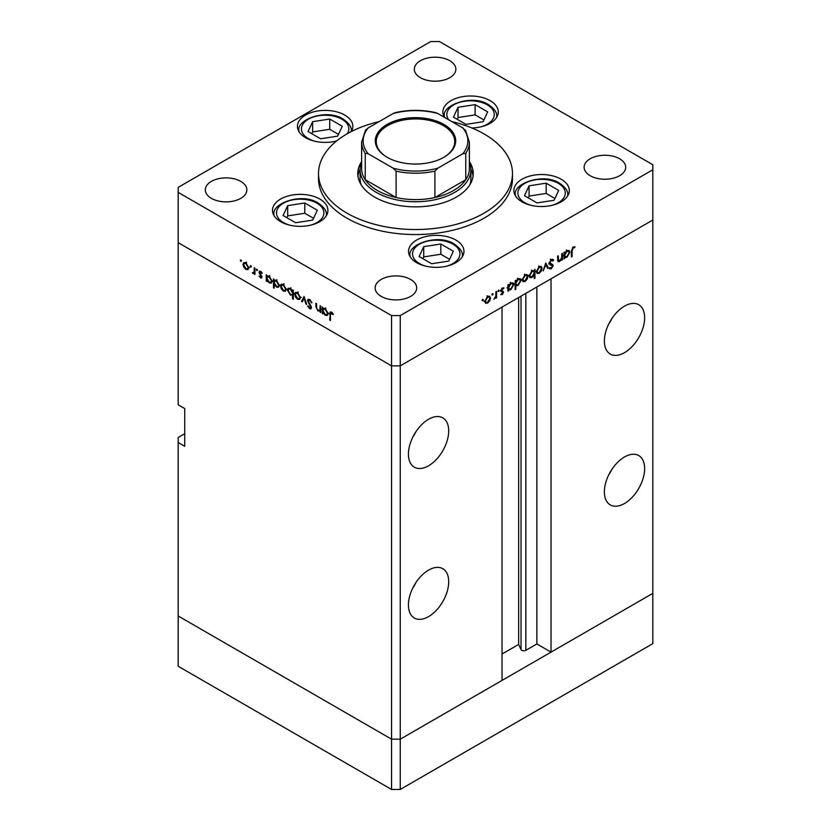 <?xml version="1.0" encoding="UTF-8"?>
<svg xmlns="http://www.w3.org/2000/svg" width="831" height="831" viewBox="0 0 831 831"><rect width="100%" height="100%" fill="white"/><g stroke="black" fill="none" stroke-linecap="round" stroke-linejoin="round"><path stroke-width="1.25" d="M400.262 789.45L400.262 739.175L502.038 680.412L502.038 307.086L400.262 365.848L400.262 739.175L391.546 739.175L178.187 615.989L178.187 666.265L391.546 789.45L400.262 789.45L652.813 643.641L652.813 593.365L400.262 739.175L391.546 739.175L391.546 789.45M624.507 352.656A28.483 16.443 120 0 0 643.111 327.549A28.483 16.443 120 0 0 638.748 304.728A28.483 16.443 120 0 0 624.507 306.14A28.483 16.443 120 0 0 605.903 331.237A28.483 16.443 120 0 0 610.266 354.058A28.483 16.443 120 0 0 624.507 352.656M608.77 323.976A28.483 16.443 120 0 0 611.938 318.481M624.507 503.493A28.483 16.443 120 0 0 643.111 478.396A28.483 16.443 120 0 0 638.748 455.565A28.483 16.443 120 0 0 624.507 456.977A28.483 16.443 120 0 0 605.903 482.073A28.483 16.443 120 0 0 610.266 504.895A28.483 16.443 120 0 0 624.507 503.493M608.77 474.813A28.483 16.443 120 0 0 611.938 469.318M428.567 616.612A28.483 16.443 120 0 0 447.171 591.516A28.483 16.443 120 0 0 442.798 568.695A28.483 16.443 120 0 0 428.567 570.108A28.483 16.443 120 0 0 409.953 595.204A28.483 16.443 120 0 0 414.326 618.025A28.483 16.443 120 0 0 428.567 616.612M412.82 587.943A28.483 16.443 120 0 0 415.999 582.438M428.567 465.776A28.483 16.443 120 0 0 447.171 440.679A28.483 16.443 120 0 0 442.798 417.858A28.483 16.443 120 0 0 428.567 419.271A28.483 16.443 120 0 0 409.953 444.367A28.483 16.443 120 0 0 414.326 467.188A28.483 16.443 120 0 0 428.567 465.776M412.82 437.106A28.483 16.443 120 0 0 415.999 431.601M184.721 433.73L178.187 437.501L178.187 442.528L184.721 446.299L184.721 408.582L178.187 404.811L178.187 242.662L391.546 365.848L178.187 242.662L178.187 192.387L391.546 315.572L400.262 315.572L400.262 365.848L391.546 365.848L400.262 365.848L652.813 220.038L551.026 278.8L551.026 652.127L536.878 643.952L525.846 650.32A2.877 1.662 180 0 1 521.785 650.32A2.877 1.662 180 0 1 521.037 649.582L518.648 644.43L502.038 654.007M178.187 442.528L178.187 615.989L391.546 739.175L391.546 315.572M551.026 652.127L652.813 593.365L652.813 164.735L439.454 41.55L430.738 41.55L178.187 187.359L178.187 192.387M518.648 644.43L518.648 297.498M536.878 643.952L536.878 286.975M469.38 162.274A55.417 31.994 180 0 1 470.917 169.763A55.417 31.994 180 0 1 436.711 199.326A55.417 31.994 180 0 1 376.308 192.387A55.417 31.994 180 0 1 360.083 169.763L360.083 178.561A55.417 31.994 0 0 0 361.111 184.711M361.62 161.567A57.734 33.333 0 0 0 357.766 173.534A57.734 33.333 0 0 0 374.677 197.103A57.734 33.333 0 0 0 437.594 204.322A57.734 33.333 0 0 0 473.234 173.534A57.734 33.333 0 0 0 469.38 161.567M360.083 169.212A57.734 33.333 0 0 0 357.932 176.047M379.133 121.617A96.988 55.999 0 0 0 318.512 173.534A96.988 55.999 0 0 0 346.922 213.12A96.988 55.999 0 0 0 452.615 225.263A96.988 55.999 0 0 0 512.488 173.534A96.988 55.999 0 0 0 484.078 133.936A96.988 55.999 0 0 0 451.867 121.617M318.512 173.534L318.512 178.561A96.988 55.999 0 0 0 346.922 218.158A96.988 55.999 0 0 0 452.615 230.291A96.988 55.999 0 0 0 512.488 178.561L512.488 173.534M561.174 179.216A27.714 15.997 0 0 0 530.978 175.756A27.714 15.997 0 0 0 513.87 190.528A27.714 15.997 0 0 0 521.993 201.85A27.714 15.997 0 0 0 552.189 205.309A27.714 15.997 0 0 0 569.297 190.528A27.714 15.997 0 0 0 561.174 179.216M455.835 240.034A27.714 15.997 0 0 0 425.638 236.575A27.714 15.997 0 0 0 408.53 251.357A27.714 15.997 0 0 0 416.643 262.669A27.714 15.997 0 0 0 446.839 266.128A27.714 15.997 0 0 0 463.947 251.357A27.714 15.997 0 0 0 455.835 240.034M319.79 199.035A27.714 15.997 0 0 0 289.593 195.576A27.714 15.997 0 0 0 272.485 210.347A27.714 15.997 0 0 0 280.608 221.669A27.714 15.997 0 0 0 310.804 225.128A27.714 15.997 0 0 0 327.913 210.347A27.714 15.997 0 0 0 319.79 199.035M351.409 131.506A27.714 15.997 0 0 0 352.863 126.395A27.714 15.997 0 0 0 344.74 115.083A27.714 15.997 0 0 0 314.544 111.614A27.714 15.997 0 0 0 297.436 126.395A27.714 15.997 0 0 0 305.559 137.707A27.714 15.997 0 0 0 336.607 140.958M471.883 127.974A27.714 15.997 0 0 0 498.278 111.988A27.714 15.997 0 0 0 490.165 100.676A27.714 15.997 0 0 0 459.959 97.206A27.714 15.997 0 0 0 442.861 111.988A27.714 15.997 0 0 0 444.45 117.348A26.166 15.114 180 0 1 444.398 116.517L444.398 117.244M211.396 198.36A20.785 11.998 180 0 1 205.309 189.873A20.785 11.998 180 0 1 218.138 178.79A20.785 11.998 180 0 1 240.782 181.387A20.785 11.998 180 0 1 246.869 189.873A20.785 11.998 180 0 1 234.041 200.957A20.785 11.998 180 0 1 211.396 198.36M590.218 175.736A20.785 11.998 180 0 1 584.131 167.249A20.785 11.998 180 0 1 596.959 156.166A20.785 11.998 180 0 1 619.604 158.763A20.785 11.998 180 0 1 625.691 167.249A20.785 11.998 180 0 1 612.863 178.333A20.785 11.998 180 0 1 590.218 175.736M410.597 279.434A20.785 11.998 0 0 0 387.952 276.827A20.785 11.998 0 0 0 375.124 287.91A20.785 11.998 0 0 0 381.211 296.397A20.785 11.998 0 0 0 403.856 299.004A20.785 11.998 0 0 0 416.684 287.91A20.785 11.998 0 0 0 410.597 279.434M449.789 60.715A20.785 11.998 0 0 0 427.144 58.118A20.785 11.998 0 0 0 414.316 69.202A20.785 11.998 0 0 0 420.403 77.688A20.785 11.998 0 0 0 443.048 80.285A20.785 11.998 0 0 0 455.876 69.202A20.785 11.998 0 0 0 449.789 60.715M320.766 310.607L317.961 311.054L315.884 306.587L315.884 303.305L316.569 303.699L316.642 308.239L318.086 310.327L319.977 309.724L320.08 305.735L320.766 306.13L320.766 312.56L319.758 311.241M321.659 309.184L319.478 310.441L320.766 309.267M307.48 300.614L308.093 299.316L309.662 299.482L311.978 302.744L309.662 300.386L308.166 301.019L311.064 306.151L310.981 308.872L309.61 308.706L307.574 306.047L308.197 305.86L309.683 307.844L310.804 307.377L307.48 300.614L309.537 299.42M309.745 299.534L308.166 301.019M309.683 307.844L311.396 307.034M304.063 296.48L306.701 304.437L305.953 304.001L304.115 298.256L302.266 301.871L301.518 301.445L304.063 296.48M299.679 299.43L297.56 299.274L295.441 296.989L294.683 294.267L295.556 292.367L297.56 292.616L300.448 297.591L299.555 299.503M285.521 291.255L283.392 291.089L281.283 288.814L280.514 286.082L281.387 284.192L283.392 284.441L286.28 289.417L285.397 291.328M267.374 275.902L269.213 276.245L272.111 281.273L271.29 283.091L269.192 282.893L266.938 280.286L266.938 281.48L266.252 281.086L266.252 274.656L267.166 276.006M240.907 259.906L241.541 261.007L240.907 261.37L240.263 260.269L240.907 259.906M241.541 261.007L240.907 261.37L241.541 261.007M248.002 269.597L245.883 269.431L243.763 267.156L243.005 264.424L243.878 262.534L245.883 262.783L248.77 267.759L247.877 269.67M250.765 265.598L251.409 266.699L250.765 267.063L250.131 265.972L250.765 265.598M251.409 266.699L250.765 267.063L251.409 266.699M254.234 267.717L254.92 268.112L254.92 274.542L254.234 273.202L252.281 272.911L254.12 272.017L254.234 267.717M254.92 272.807L252.884 273.472L254.92 272.298M253.008 272.755L254.92 271.55M256.924 269.151L257.558 270.252L256.924 270.615L256.291 269.524L256.924 269.151M257.558 270.252L256.924 270.615L257.558 270.252M261.952 277.024L260.55 277.897L259.127 276.162L260.55 277.107L261.266 276.661L259.282 273.368L259.501 271.176L260.654 271.311L262.253 273.098L261.796 273.43L260.695 272.121L259.708 272.589L261.952 277.024M261.526 278.021L260.55 277.897L261.952 277.087M260.55 277.107L261.858 276.328M261.277 271.779L259.708 272.589M274.604 280.078L276.443 280.421L279.341 285.438L278.52 287.266L276.422 287.069L274.168 284.41L274.168 288.243L273.482 287.848L273.482 278.821L274.396 280.172M293.312 294.745L290.362 295.109L287.453 290.092L288.284 288.264L290.383 288.471L292.626 291.068L292.626 289.884L293.312 290.279L293.312 299.305L292.626 298.911L292.387 295.317M323.456 308.28L325.285 308.623L328.193 313.64L327.362 315.468L325.264 315.271L323.01 312.664L323.01 313.848L322.335 313.453L322.335 307.023L323.249 308.374M332.171 312.601L330.437 314.658L330.437 320.506L329.751 320.112L330.281 311.947L331.527 312.113L333.366 314.191L332.961 314.637L330.79 312.934L331.839 312.321M557.549 259.791L559.741 260.664L561.642 257.87L561.746 253.756L562.431 253.362L562.431 259.791L561.746 260.186L561.746 259.033L559.627 261.526L558.172 261.703L557.549 256.187L558.224 255.792L558.681 260.841L557.57 260.207M552.989 260.955L551.317 260.456L549.831 262.804L552.719 264.601L553.145 265.691L551.275 268.829L549.239 268.517L549.862 267.613L551.348 267.883L552.47 266.128L549.914 264.611L549.146 263.188L551.317 259.552L553.633 260.134L552.989 260.955L550.257 259.147M552.937 259.397L553.633 260.134L552.106 259.251M549.156 262.97L550.402 263.728L549.146 263.012M549.779 268.943L549.239 268.517M549.862 267.613L551.348 267.883M552.47 266.128L548.761 263.739M545.728 263.012L548.367 267.914L547.619 268.34L545.77 264.725L543.183 270.906L545.728 263.012M542.113 268.299L541.345 271.02L539.226 273.306L537.106 273.472L536.348 271.623L539.226 266.647L541.241 266.398L542.113 268.299L541.261 267.8M527.945 276.474L527.176 279.195L525.057 281.48L522.948 281.647L522.18 279.798L525.057 274.832L527.072 274.583L527.945 276.474L527.093 275.985M507.918 289.292L508.603 289.687L507.918 291.265L507.918 284.836L508.603 284.441L508.603 285.552L510.878 283.018L512.935 282.81L513.776 284.69L510.857 289.687L508.925 289.936M482.666 299.305L483.299 299.669L482.666 300.77L482.032 300.406L482.666 299.305L483.299 299.669L482.666 299.305M482.666 300.77L482.032 300.406L482.666 300.77M400.262 315.572L652.813 169.763M490.529 298.069L489.76 300.791L487.641 303.086L485.522 303.242L484.764 301.404L487.641 296.428L489.656 296.179L490.529 298.069L489.677 297.581M492.534 293.603L493.167 293.977L492.534 295.078L491.9 294.704L492.534 293.603L493.167 293.977L492.534 293.603M492.534 295.078L491.9 294.704L492.534 295.078M495.899 291.774L496.585 291.38L496.585 297.81L495.899 298.204L495.899 297.259L493.946 299.222L495.775 296.21L495.899 291.774M498.59 290.112L499.223 290.476L498.59 291.577L497.956 291.214L498.59 290.112L499.223 290.476L498.59 290.112M498.59 291.577L497.956 291.214L498.59 291.577M503.617 292.18L502.215 294.673L500.781 294.579L502.932 292.605L500.688 290.757L502.319 287.952L503.908 287.91L501.373 290.331L503.617 292.18L501.405 291.338M501.415 293.873L502.215 293.883M502.745 292.128L500.948 291.598M503.461 288.762L501.758 288.378M501.612 290.871L502.952 291.089M515.147 285.064L515.833 285.459L515.833 289.292L515.147 289.687L515.147 280.66L515.833 280.265L515.833 281.377L518.108 278.842L520.164 278.634L521.006 280.514L518.087 285.511L516.176 285.719M533.627 270.418L534.291 270.802L534.977 269.213L534.977 278.24L534.291 278.634L534.291 274.874L532.027 277.461L529.96 277.668L529.118 275.799L532.048 270.792L533.98 270.553M563.989 256.914L564.675 257.309L563.989 258.888L563.989 252.458L564.675 252.063L564.675 253.185L566.95 250.64L569.006 250.432L569.858 252.312L566.929 257.309L565.007 257.558M573.151 247.846L572.102 250.723L572.102 256.582L571.416 256.976L571.416 251.035L573.193 246.921L575.031 246.88L574.626 247.783L572.497 247.461M473.068 176.047A57.734 33.333 0 0 0 470.917 169.212M469.889 184.711A55.417 31.994 0 0 0 470.917 178.561L470.917 169.763M486.789 302.588L487.641 303.086M485.449 300.999L486.093 302.442L487.641 302.297L489.843 298.464L489.21 297.031L487.641 297.218L485.449 300.999L484.826 300.645M487.018 296.854L487.641 297.218M495.899 297.415L496.585 297.81M501.093 294.029L502.215 294.673M500.698 290.943L502.568 292.024M500.792 289.998L501.373 290.331M501.186 290.071L501.446 290.923M507.918 290.476L508.603 290.871M507.918 285.158L508.603 285.552M512.904 284.181L513.776 284.69M510.037 289.209L510.857 289.687M508.603 287.64L509.237 289.084L510.847 288.897L513.091 285.075L512.436 283.651L510.847 283.818L508.603 287.64L507.918 287.246M510.234 283.464L510.847 283.818M515.147 288.897L515.833 289.292M515.147 280.982L515.833 281.377M520.133 280.005L521.006 280.514M517.266 285.043L518.087 285.511M515.833 283.464L516.466 284.908L518.077 284.721L520.32 280.899L519.666 279.476L518.077 279.642L515.833 283.464L515.147 283.07M517.464 279.289L518.077 279.642M524.205 280.992L525.057 281.48M522.865 279.403L523.509 280.836L525.057 280.691L527.259 276.858L526.625 275.435L525.057 275.612L522.865 279.403L522.242 279.039M524.434 275.258L525.057 275.612M534.291 277.845L534.977 278.24M531.165 276.962L532.027 277.461M534.291 272.838L533.668 271.405L532.048 271.581L529.804 275.404L530.458 276.827L532.037 276.661L534.291 272.838M531.425 271.218L532.048 271.581M529.181 275.051L529.804 275.404M538.374 272.807L539.226 273.306M537.034 271.218L537.678 272.661L539.226 272.516L541.428 268.683L540.784 267.25L539.226 267.437L537.034 271.218L536.41 270.864M538.602 267.073L539.226 267.437M547.006 267.135L548.367 267.914M550.641 260.061L551.317 260.456M549.229 262.461L549.831 262.804M550.548 263.344L550.974 264.435L553.145 265.691M549.665 267.904L551.275 268.829M550.288 264.871L549.79 264.019L550.288 264.871M549.374 264.092L550.943 264.996M561.746 259.397L562.431 259.791M557.58 260.342L559.627 261.526M563.989 258.098L564.675 258.493M563.989 252.79L564.675 253.185M568.986 251.803L569.858 252.312M566.108 256.841L566.929 257.309M564.675 255.273L565.309 256.706L566.919 256.53L569.173 252.697L568.508 251.274L566.929 251.45L564.675 255.273L563.989 254.878M566.306 251.087L566.929 251.45M571.416 256.187L572.102 256.582M573.161 246.942L574.626 247.783M572.798 247.191L573.65 247.69M246.734 268.943L245.883 269.431M243.857 263.936L243.005 264.424M243.691 264.819L245.883 268.642L247.441 268.787L248.085 267.353L245.883 263.572L244.324 263.385L243.691 264.819M246.516 263.209L245.883 263.572M248.708 267L248.085 267.353M254.92 273.752L254.234 274.147M255.055 272.215L254.463 271.654M252.811 272.599L252.281 272.911M261.599 275.674L261.079 275.975M260.809 274.542L260.29 274.853M260.633 271.29L259.023 272.225M266.938 280.691L266.252 281.086M270.033 282.405L269.192 282.893M266.938 278.25L269.182 282.093L270.781 282.27L271.436 280.868L269.192 277.024L267.54 276.837L266.938 278.25M269.815 276.661L269.192 277.024M272.049 280.504L271.436 280.868M274.168 287.453L273.482 287.848M277.263 286.581L276.422 287.069M274.168 282.426L276.411 286.269L278.011 286.446L278.665 285.043L276.422 281.2L274.77 281.013L274.168 282.426M277.045 280.836L276.422 281.2M279.278 284.68L278.665 285.043M284.244 290.601L283.392 291.089M281.366 285.594L280.514 286.082M281.2 286.477L283.402 290.299L284.95 290.445L285.594 289.011L283.402 285.23L281.834 285.043L281.2 286.477M284.025 284.867L283.402 285.23M286.217 288.658L285.594 289.011M293.312 298.516L292.626 298.911M291.182 294.631L290.362 295.109M288.326 289.593L287.453 290.092M293.312 290.673L292.626 291.068M292.626 293.104L290.383 289.261L288.783 289.084L288.139 290.486L290.372 294.33L292.024 294.517L293.312 292.709M291.006 288.908L290.383 289.261M298.412 298.776L297.56 299.274M295.535 293.769L294.683 294.267M295.369 294.652L297.56 298.485L299.118 298.63L299.762 297.186L297.56 293.405L296.002 293.229L295.369 294.652M298.194 293.042L297.56 293.405M300.386 296.833L299.762 297.186M302.879 300.656L301.518 301.445M311.885 302.505L311.334 302.816M310.337 299.991L309.662 300.386M311.48 307.626L309.61 308.706M320.766 311.77L320.08 312.165M318.772 310.586L317.961 311.054M323.01 313.058L322.335 313.453M326.105 314.783L325.264 315.271M323.01 310.628L325.253 314.471L326.863 314.648L327.507 313.245L325.264 309.402L323.612 309.215L323.01 310.628M325.887 309.039L325.264 309.402M328.131 312.882L327.507 313.245M330.437 319.717L329.751 320.112M332.597 313.058L331.995 313.412M483.081 121.731L487.672 111.863L475.145 104.633L458.047 107.272L453.466 117.15L465.983 124.38L483.081 121.731M483.912 119.944L475.145 114.886L458.047 117.535L457.216 119.321M458.047 117.535L458.047 107.272M475.145 114.886L475.145 104.633M312.716 220.09L317.297 210.222L304.78 202.993L287.682 205.641L283.101 215.509L295.618 222.739L312.716 220.09M313.547 218.314L304.78 213.245L287.682 215.894L286.851 217.68M287.682 215.894L287.682 205.641M304.78 213.245L304.78 202.993M337.666 136.139L342.247 126.26L329.73 119.041L312.633 121.679L308.052 131.558L320.569 138.777L337.666 136.139M338.497 134.352L329.73 129.293L312.633 131.942L311.802 133.718M312.633 131.942L312.633 121.679M329.73 129.293L329.73 119.041M448.761 261.09L453.342 251.222L440.825 243.992L423.717 246.641L419.136 256.509L431.653 263.739L448.761 261.09M449.581 259.314L440.825 254.255L423.717 256.893L422.896 258.68M423.717 256.893L423.717 246.641M440.825 254.255L440.825 243.992M554.1 200.271L558.681 190.403L546.164 183.173L529.067 185.822L524.486 195.69L537.003 202.92L554.1 200.271M554.931 198.495L546.164 193.426L529.067 196.074L528.236 197.861M529.067 196.074L529.067 185.822M546.164 193.426L546.164 183.173M387.09 157.256L387.09 157.256A40.179 23.195 180 0 1 387.09 124.442A40.179 23.195 180 0 1 443.91 124.442A40.179 23.195 180 0 1 443.91 157.256A40.179 23.195 180 0 1 387.09 157.256M443.577 157.443A39.254 22.666 0 0 0 454.754 141.602A39.254 22.666 0 0 0 443.255 125.574A39.254 22.666 0 0 0 400.48 120.661A39.254 22.666 0 0 0 376.246 141.602A39.254 22.666 0 0 0 387.423 157.443M368.154 153.745L365.235 153.309A53.88 31.111 180 0 1 361.62 142.111L361.62 168.506A53.88 31.111 0 0 0 365.235 179.704A53.88 31.111 0 0 0 377.399 190.496A53.88 31.111 0 0 0 396.096 197.529A53.88 31.111 0 0 0 434.904 197.529A53.88 31.111 0 0 0 465.765 179.704A53.88 31.111 0 0 0 469.38 168.506L469.38 142.111A53.88 31.111 180 0 1 465.765 153.309L462.846 153.745A52.343 30.217 0 0 0 462.846 127.964L437.823 113.515A52.343 30.217 0 0 0 393.177 113.515L368.154 127.964A52.343 30.217 0 0 0 368.154 153.745L393.177 168.184A52.343 30.217 0 0 0 437.823 168.184L462.846 153.745M365.235 153.309L365.235 179.704L396.096 197.529L396.096 171.124L393.177 168.184M360.083 169.763A55.417 31.994 180 0 1 361.62 162.274M437.823 168.184L434.904 171.124L434.904 197.529L465.765 179.704L465.765 153.309M393.177 113.515L395.016 112.715C408.675 109.567 422.325 109.567 435.984 112.715L437.823 113.515M462.846 127.964L465.765 130.903M368.154 127.964L365.536 130.155L361.62 142.111M521.037 649.582L521.037 296.116M525.846 650.32L525.846 293.343M500.75 291.234L501.955 291.92M557.549 258.42L558.224 258.815M571.427 250.339L572.102 250.723M254.92 269.483L254.234 269.878M316.569 306.192L315.884 306.587M320.766 307.657L320.08 308.052M330.468 313.765L329.751 314.17M480.65 126.894A23.704 13.691 0 0 0 487.33 104.831A23.704 13.691 0 0 0 457.351 103.137A23.704 13.691 0 0 0 448.698 119.799M496.741 117.244L496.741 116.517A26.166 15.114 180 0 1 496.699 117.306M310.285 225.253A23.704 13.691 0 0 0 316.964 203.19A23.704 13.691 0 0 0 283.433 203.19A23.704 13.691 0 0 0 283.433 222.542A23.704 13.691 0 0 0 290.112 225.253M326.365 215.613L326.365 214.876A26.166 15.114 180 0 1 326.334 215.665M274.064 215.665A26.166 15.114 180 0 1 274.033 214.876L274.033 215.613M347.368 133.677A23.704 13.691 0 0 0 341.915 119.228A23.704 13.691 0 0 0 308.384 119.228A23.704 13.691 0 0 0 308.384 138.59A23.704 13.691 0 0 0 315.063 141.301M335.236 141.301A23.704 13.691 0 0 0 336.752 140.844M351.316 130.924A26.166 15.114 180 0 1 351.295 131.558L351.316 130.924C351.835 127.205 349.113 123.268 343.141 119.113C327.071 108.217 295.878 119.539 298.973 130.924A26.166 15.114 180 0 0 299.015 131.714M446.33 266.252A23.704 13.691 0 0 0 452.999 244.189A23.704 13.691 0 0 0 419.478 244.189A23.704 13.691 0 0 0 419.478 263.541A23.704 13.691 0 0 0 426.158 266.252M462.41 256.613L462.41 255.875A26.166 15.114 180 0 1 462.379 256.665M410.109 256.665A26.166 15.114 180 0 1 410.067 255.875L410.067 256.613M551.67 205.434A23.704 13.691 0 0 0 558.349 183.371A23.704 13.691 0 0 0 524.818 183.371A23.704 13.691 0 0 0 524.818 202.722A23.704 13.691 0 0 0 531.497 205.434M567.75 195.794L567.75 195.056A26.166 15.114 180 0 1 567.718 195.846M515.449 195.846A26.166 15.114 180 0 1 515.407 195.056L515.407 195.794M434.904 171.124A53.88 31.111 180 0 1 396.096 171.124M486.093 302.442L483.922 301.175M489.21 297.031L487.028 295.774M502.672 292.076L500.491 290.819M509.237 289.084L507.055 287.827M512.436 283.651L510.255 282.395M516.466 284.908L514.285 283.651M519.666 279.476L517.484 278.219M523.509 280.836L521.338 279.58M526.625 275.435L524.444 274.178M533.668 271.405L531.497 270.148M530.458 276.827L528.287 275.57M537.678 272.661L535.496 271.405M540.784 267.25L538.613 265.993M552.023 265.318L549.842 264.061M565.309 256.706L563.127 255.449M568.508 251.274L566.327 250.017M244.324 263.385L246.506 262.129M247.441 268.787L249.612 267.53M253.663 272.776L254.92 272.049M261.038 277.159L261.931 276.64M259.968 272.038L260.924 271.488M267.54 276.837L269.722 275.58M270.781 282.27L272.963 281.013M274.77 281.013L276.952 279.756M278.011 286.446L280.192 285.189M281.834 285.043L284.015 283.786M284.95 290.445L287.131 289.188M292.024 294.517L294.205 293.26M288.783 289.084L290.964 287.827M296.002 293.229L298.184 291.972M299.118 298.63L301.289 297.373M310.545 307.969L311.469 307.428M323.612 309.215L325.794 307.958M326.863 314.648L329.034 313.391M496.741 116.517C497.25 112.798 494.528 108.861 488.566 104.706C472.486 93.82 441.292 105.132 444.398 116.517M326.365 214.876C326.884 211.157 324.163 207.22 318.19 203.065C302.12 192.179 270.927 203.491 274.033 214.876M298.973 131.651L298.973 130.924M462.41 255.875C462.929 252.157 460.197 248.22 454.235 244.065C438.166 233.179 406.961 244.491 410.067 255.875M567.75 195.056C568.269 191.338 565.537 187.401 559.575 183.246C543.505 172.36 512.312 183.672 515.407 195.056M465.464 130.155L469.38 142.111"/></g></svg>
